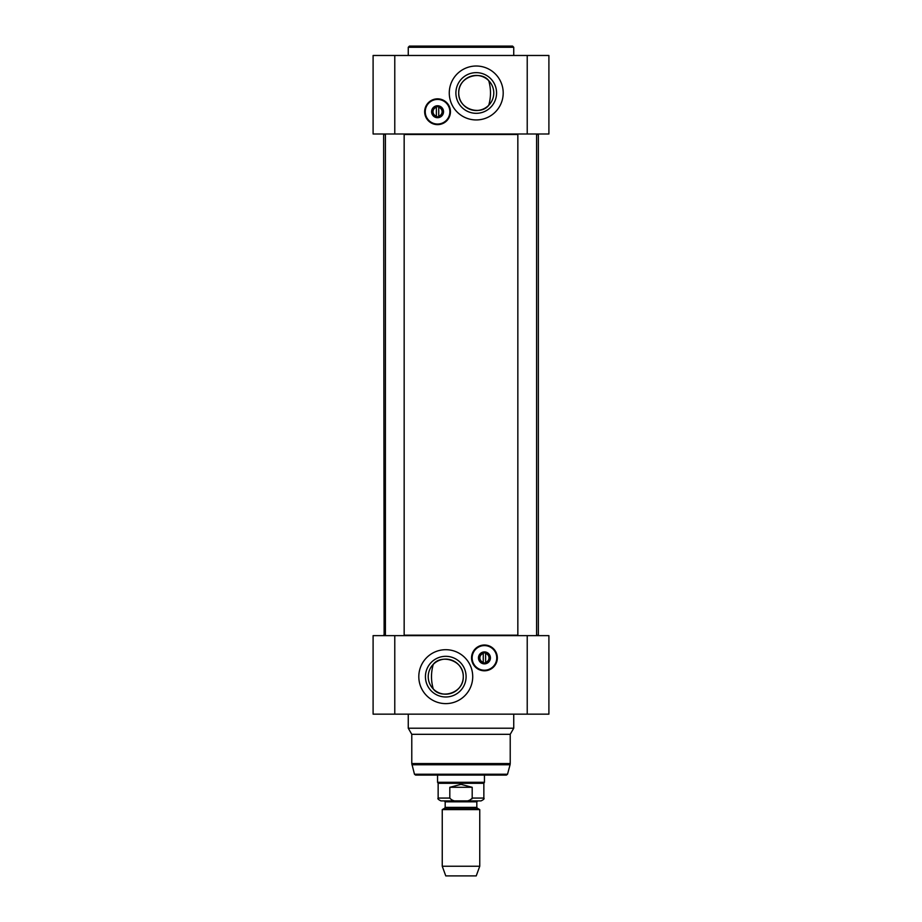 <?xml version="1.0" encoding="UTF-8"?>
<svg xmlns="http://www.w3.org/2000/svg" width="922" height="922" viewBox="0 0 922 922"><rect width="100%" height="100%" fill="white"/><g stroke="black" fill="none" stroke-linecap="round" stroke-linejoin="round"><path stroke-width="1.38" d="M384.117 635.638L383.644 134.474L385.408 134.474M537.883 635.638L538.356 635.166L536.592 635.166M517.841 635.166L404.159 635.166M385.408 635.166L383.644 635.166M404.159 134.474L517.841 134.474M536.592 134.474L538.356 134.474L538.356 635.166M461 809.608L442.249 809.608L442.249 866.242L479.751 866.242L479.751 809.608L461 809.608M461 800.895L458.833 800.895C454.972 801.541 451.964 800.607 449.809 798.072L449.809 787.296L461 784.368L472.191 787.296L472.191 798.072C470.036 800.607 467.028 801.541 463.167 800.895L461 800.895M449.809 798.072L438.146 798.072C437.362 798.659 438.296 799.593 440.958 800.895L481.042 800.895C483.704 799.593 484.638 798.659 483.854 798.072L472.191 798.072L471.926 798.936M449.809 787.296L472.191 787.296M483.854 798.072L483.854 783.308L438.146 783.308L438.146 798.072M484.442 775.102L484.442 782.294L437.558 782.294L437.558 775.102M479.751 866.242L476.236 875.9L445.764 875.9L442.249 866.242M414.474 774.238L507.526 774.238L506.397 775.102L415.603 775.102L414.474 774.238L411.777 763.554L510.223 763.554L510.062 764.764L411.938 764.764M510.223 763.554L510.223 734.315L411.777 734.315L411.777 763.554M510.223 734.315L513.738 728.219L408.262 728.219L411.777 734.315M527.223 635.638L373.099 635.638L373.099 714.158L548.901 714.158L548.901 635.638L527.223 635.638L527.223 714.158M445.764 649.699A26.957 26.957 0 0 1 469.114 690.129A26.957 26.957 0 0 1 422.414 690.129A26.957 26.957 0 0 1 445.764 649.699M497.338 657.905A12.896 12.896 0 0 1 477.999 669.072A12.896 12.896 0 0 1 477.999 646.737A12.896 12.896 0 0 1 497.338 657.905M445.764 696.986A20.33 20.33 0 0 0 463.374 666.491A20.33 20.33 0 0 0 428.154 666.491A20.33 20.33 0 0 0 445.764 696.986M445.764 694.174A17.518 17.518 0 0 1 433.259 664.37A17.518 17.518 0 0 1 461.922 669.879A17.518 17.518 0 0 1 445.764 694.174M433.259 664.37C440.658 654.078 463.754 659.691 463.282 676.656C463.754 693.609 440.658 699.233 433.259 688.93C430.92 680.747 430.92 672.564 433.259 664.37M483.266 652.995A5.036 5.036 0 0 0 483.266 662.803L483.266 652.995A5.036 5.036 0 0 1 485.617 652.995L485.617 662.803A5.036 5.036 0 0 0 485.617 652.995L485.617 653.479A4.575 4.575 0 0 1 485.617 662.319L485.617 662.803A5.036 5.036 0 0 1 483.266 662.803L483.266 662.319A4.575 4.575 0 0 1 483.266 653.479L483.266 652.995M484.442 652.741A5.152 5.152 0 0 1 489.594 657.905A5.152 5.152 0 0 1 484.442 663.056A5.152 5.152 0 0 1 479.279 657.905A5.152 5.152 0 0 1 484.442 652.741M484.442 645.365A12.539 12.539 0 0 0 473.585 664.174A12.539 12.539 0 0 0 495.298 664.174A12.539 12.539 0 0 0 484.442 645.365M484.442 645.596A12.309 12.309 0 0 1 495.102 664.059A12.309 12.309 0 0 1 473.781 664.059A12.309 12.309 0 0 1 484.442 645.596M484.442 651.923A5.981 5.981 0 0 0 479.267 660.89A5.981 5.981 0 0 0 489.617 660.89A5.981 5.981 0 0 0 484.442 651.923M484.442 652.626A5.278 5.278 0 0 1 489.006 660.544A5.278 5.278 0 0 1 479.878 660.544A5.278 5.278 0 0 1 484.442 652.626M484.442 663.056A5.152 5.152 0 0 0 488.902 655.323A5.152 5.152 0 0 0 479.97 655.323A5.152 5.152 0 0 0 484.442 663.056M385.408 635.638L385.408 134.001M517.841 635.638L517.841 134.001M394.777 134.001L548.901 134.001L548.901 55.481L373.099 55.481L373.099 134.001L394.777 134.001L394.777 55.481M476.236 119.941A26.957 26.957 0 0 1 452.886 79.499A26.957 26.957 0 0 1 499.586 79.499A26.957 26.957 0 0 1 476.236 119.941M424.662 111.735A12.896 12.896 0 0 1 444.001 100.567A12.896 12.896 0 0 1 444.001 122.903A12.896 12.896 0 0 1 424.662 111.735M476.236 72.642A20.33 20.33 0 0 0 458.626 103.149A20.33 20.33 0 0 0 493.846 103.149A20.33 20.33 0 0 0 476.236 72.642M476.236 75.454A17.518 17.518 0 0 1 488.741 105.258A17.518 17.518 0 0 1 460.078 99.76A17.518 17.518 0 0 1 476.236 75.454M461 46.1L409.426 46.1L408.262 47.276L513.738 47.276L512.574 46.1L461 46.1M488.741 105.258C481.342 115.561 458.246 109.937 458.718 92.984C458.246 76.019 481.342 70.406 488.741 80.698C491.08 88.892 491.08 97.075 488.741 105.258M436.383 106.837A5.036 5.036 0 0 0 436.383 116.633L436.383 106.837A5.036 5.036 0 0 1 438.734 106.837L438.734 116.633A5.036 5.036 0 0 0 438.734 106.837L438.734 107.321A4.575 4.575 0 0 1 438.734 116.149L438.734 116.633A5.036 5.036 0 0 1 436.383 116.633L436.383 116.149A4.575 4.575 0 0 1 436.383 107.321L436.383 106.837M437.558 106.572A5.152 5.152 0 0 1 442.721 111.735A5.152 5.152 0 0 1 437.558 116.887A5.152 5.152 0 0 1 432.406 111.735A5.152 5.152 0 0 1 437.558 106.572M437.558 99.196A12.539 12.539 0 0 0 426.702 118.004A12.539 12.539 0 0 0 448.415 118.004A12.539 12.539 0 0 0 437.558 99.196M437.558 99.426A12.309 12.309 0 0 1 448.219 117.889A12.309 12.309 0 0 1 426.898 117.889A12.309 12.309 0 0 1 437.558 99.426M437.558 105.753A5.981 5.981 0 0 0 432.383 114.72A5.981 5.981 0 0 0 442.733 114.72A5.981 5.981 0 0 0 437.558 105.753M437.558 106.456A5.278 5.278 0 0 1 442.122 114.374A5.278 5.278 0 0 1 432.994 114.374A5.278 5.278 0 0 1 437.558 106.456M437.558 116.887A5.152 5.152 0 0 0 442.03 109.153A5.152 5.152 0 0 0 433.098 109.153A5.152 5.152 0 0 0 437.558 116.887M445.176 807.384L445.176 801.829L476.824 801.829L476.824 807.384L445.176 807.384L444.704 808.191L477.296 808.191L479.751 809.608M394.777 635.638L394.777 714.158M527.223 134.001L527.223 55.481M476.824 807.384L477.296 808.191M444.704 808.191L442.249 809.608M476.824 801.829L477.757 800.895M445.176 801.829L444.243 800.895M483.854 783.308L484.442 782.294M438.146 783.308L437.558 782.294M507.526 774.238L510.062 764.764M408.262 714.158L408.262 728.219M513.738 714.158L513.738 728.219M404.159 635.638L404.159 134.001M536.592 635.638L536.592 134.001M513.738 55.481L513.738 47.276M408.262 55.481L408.262 47.276"/></g></svg>
